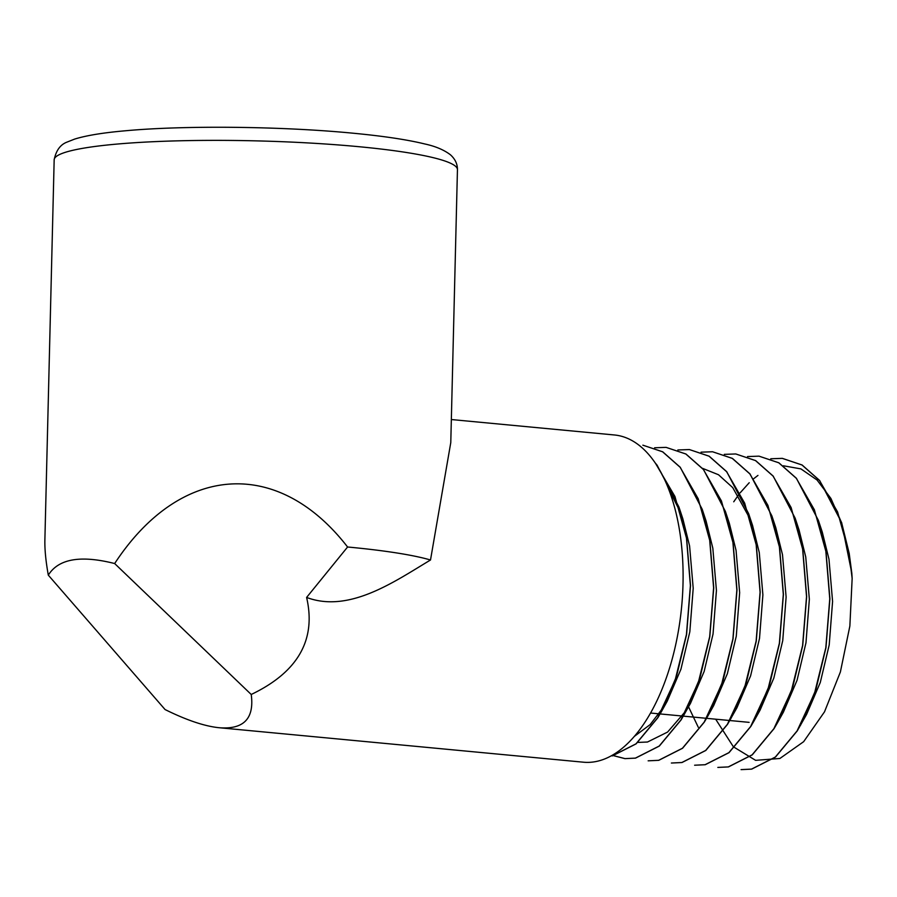 <?xml version="1.0" encoding="UTF-8"?>
<svg xmlns="http://www.w3.org/2000/svg" width="897" height="897" viewBox="0 0 897 897"><rect width="100%" height="100%" fill="white"/><g stroke="black" fill="none" stroke-linecap="round" stroke-linejoin="round"><path stroke-width="1.35" d="M733.735 501.793L738.332 495.211M740.16 492.823L749.23 482.721M753.671 478.729L757.954 475.421M783.373 465.778L800.92 468.896L817.044 479.996L830.902 498.44L841.79 523.13M841.577 522.469L851.825 573.261L849.212 553.471L841.577 522.48L819.645 480.489L802.097 464.994L782.375 458.367L770.893 458.771M741.202 769.626L751.664 769.121L775.479 757.057L797.231 730.92L806.594 714.404L820.284 682.494L829.198 644.988L832.584 601.461L828.974 559.156L822.28 532.134L818.378 520.383L796.413 478.292L778.865 462.796L759.008 456.158L778.742 462.785L796.289 478.269L814.353 509.731L825.845 551.263L829.759 598.804L825.823 647.724L814.532 693.235L797.097 730.909L775.356 757.046L751.54 769.11L741.068 769.615M688.358 706.444L698.27 727.254M777.307 723.072L783.361 712.218L797.052 680.296L805.977 642.79L809.352 599.263L805.741 556.959L799.036 529.914L795.134 518.141L773.18 476.094L755.644 460.598L735.787 453.96L755.509 460.587L773.057 476.072L791.12 507.534L802.624 549.065L806.538 596.606L802.591 645.526L791.3 691.038L773.864 728.712L752.123 754.848L728.308 766.913L717.835 767.417L728.442 766.924L752.258 754.859L773.999 728.723L777.307 723.083L792.656 687.382L802.725 645.537L806.661 596.617L802.748 549.076L795.134 518.141M760.14 709.998L773.831 678.087L782.745 640.593L786.12 597.066L782.509 554.761L775.793 527.66L771.88 515.887L749.959 473.885L732.412 458.401L712.554 451.763L732.277 458.389L749.825 473.874L767.899 505.336L779.392 546.867L783.305 594.408L779.358 643.328L768.067 688.84L750.643 726.514L728.891 752.65L705.076 764.715L694.614 765.219L705.21 764.726L729.026 752.661L750.767 726.525L754.085 720.863L769.435 685.173L779.493 643.34L783.429 594.419L779.515 546.878L771.891 515.876M671.505 763.033L681.978 762.528L705.793 750.464L727.534 724.328L736.93 707.767L750.598 675.867L759.512 638.395L762.887 594.868L759.277 552.563L752.549 525.418L748.636 513.645L726.727 471.687L709.179 456.203L689.445 449.576L709.056 456.192L726.592 471.676L744.667 503.139L756.16 544.67L760.073 592.211L756.126 641.131L744.835 686.642L727.411 724.316L705.67 750.453L681.855 762.517L671.382 763.022M750.576 519.823L732.726 487.609L718.497 474.737L702.542 468.346M713.709 705.547L727.377 673.658L736.28 636.197L739.655 592.67L736.056 550.366L729.306 523.198L725.393 511.413L703.495 469.49L685.947 454.005L666.09 447.368L685.824 453.994L703.371 469.479L721.435 500.941L732.927 542.472L736.841 590.013L732.905 638.933L721.603 684.445L704.179 722.119L682.438 748.255L658.622 760.32L648.15 760.824L658.746 760.331L682.561 748.266L704.302 722.13L707.677 716.367L722.993 680.711L733.028 638.944L736.975 590.024L733.062 542.483L725.393 511.413M637.778 742.424L647.488 742.021L667.592 732.064L686.138 710.592M613.615 755.666L625.052 758.638L635.513 758.133L659.329 746.069L681.081 719.932L690.522 703.282L704.156 671.438L713.048 634L716.434 590.473L712.823 548.168L706.074 520.989L702.172 509.204L680.262 467.292L662.715 451.808L642.857 445.17L662.591 451.796L680.139 467.281L698.202 498.743L709.695 540.274L713.608 587.815L709.673 636.735L698.382 682.247L680.946 719.91L659.205 746.057L635.39 758.122L624.917 758.627L613.548 755.678M634.336 736.392L650.179 724.563L664.531 705.816L667.29 701.073L680.935 669.207L689.827 631.802L693.202 588.275L689.591 545.97L682.841 518.791L678.939 507.018L657.041 465.095L655.27 463.02M680.89 513.23L668.209 487.957M612.292 755.936L636.108 743.871L657.849 717.735L661.257 711.904L676.551 676.271L686.575 634.549L690.511 585.629L686.597 538.088L678.939 507.018M684.478 714.124L699.772 678.48L709.796 636.747L713.743 587.827L709.83 540.286L702.172 509.204M730.887 718.62L746.214 682.942L756.261 641.142L760.196 592.222L756.294 544.681L748.636 513.645M800.539 725.269L815.889 689.58L825.946 647.735L829.893 598.815L825.98 551.274L818.378 520.383M851.825 573.261A156.874 79.295 95.4 0 1 852.15 578.498L849.863 626.061L840.388 671.965L824.511 711.826L803.645 741.684L779.885 758.481L755.622 760.342L733.387 746.797L715.66 719.192M852.15 578.498L849.078 553.46L837.585 511.929L819.522 480.478L801.974 464.982L782.24 458.356L770.77 458.759M747.537 456.562L759.008 456.158M724.305 454.364L735.787 453.96M701.073 452.166L712.554 451.763M677.852 449.969L689.322 449.565M654.619 447.771L666.09 447.368M655.673 463.626L674.97 496.546L686.474 538.077L690.387 585.618L686.44 634.538L675.149 680.049L657.714 717.712L635.973 743.86L612.158 755.924M451.337 419.538L614.445 434.978A164.353 83.073 95.4 0 1 682.124 551.733A164.353 83.073 95.4 0 1 638.619 731.133A164.353 83.073 95.4 0 1 583.476 762.203L219.249 727.736C204.74 726.301 186.688 720.235 165.07 709.549L48.303 575.145C58.496 558.786 80.607 554.918 114.659 563.54C180.039 463.839 277.79 456.898 347.588 547.002L306.606 597.436C316.406 639.796 297.939 672.145 251.227 694.48C254.434 718.553 243.771 729.642 219.249 727.736M812.469 698.942A124.01 62.678 -84.6 0 0 812.906 698.135M251.227 694.48L114.659 563.54M450.776 442.737L457.448 169.679A201.702 23.883 -178.6 0 0 358.946 146.704A201.702 23.883 -178.6 0 0 156.403 141.569A201.702 23.883 -178.6 0 0 54.168 159.823L44.884 539.871C44.659 549.379 45.803 561.141 48.303 575.145M306.606 597.436C349.202 613.481 394.68 581.48 430.504 559.997L450.754 442.737M430.504 559.997A201.702 23.883 -178.6 0 0 349.168 547.148A201.702 23.883 -178.6 0 0 347.588 547.002M760.14 710.009L754.085 720.852M713.732 705.513L707.688 716.355M667.301 701.062L661.268 711.893M650.549 713.025L659.183 713.844M660.114 713.934L682.415 716.041M683.335 716.131L705.647 718.239M706.567 718.329L728.88 720.437M729.799 720.526L749.118 722.354M54.168 159.823C56.074 150.427 60.424 144.495 67.23 142.018L74.642 139.091C86.381 135.447 103.536 132.655 126.085 130.715C185.455 125.277 282.465 126.354 352.723 133.171C383.097 136.052 407.047 139.629 424.561 143.912C435.269 146.211 443.869 149.81 450.361 154.733C455.127 158.982 457.492 163.96 457.448 169.679"/></g></svg>
